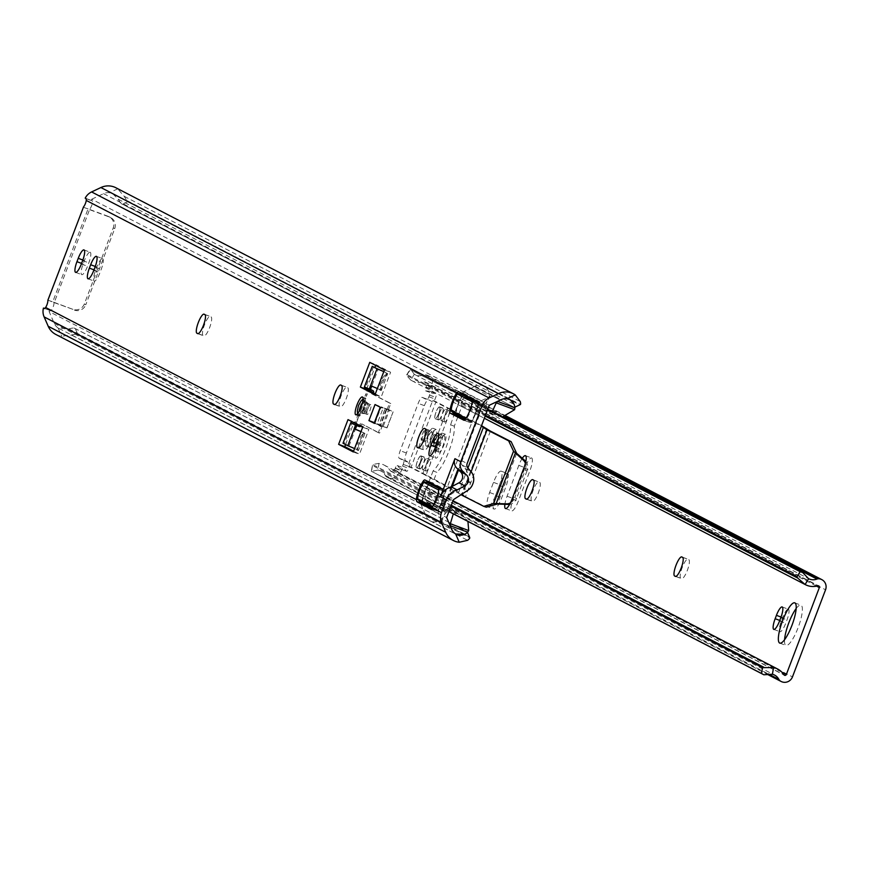 <?xml version="1.0" encoding="UTF-8"?>
<svg xmlns="http://www.w3.org/2000/svg" width="869" height="869" viewBox="0 0 869 869"><rect width="100%" height="100%" fill="white"/><g stroke="black" fill="none" stroke-linecap="round" stroke-linejoin="round"><path stroke-width="0.65" stroke-dasharray="4.34 3.26" d="M361.091 406.442A5.877 1.423 -69.6 0 0 360.32 412.612A5.877 1.423 -69.6 0 0 363.644 407.767A5.877 1.423 -69.6 0 0 364.415 401.597A5.877 1.423 -69.6 0 0 361.091 406.442M366.522 408.832A5.877 1.423 110.4 0 1 363.199 413.687A5.877 1.423 110.4 0 1 363.97 407.518A5.877 1.423 110.4 0 1 367.294 402.662A5.877 1.423 110.4 0 1 366.522 408.832M360.309 406.04A9.494 2.303 -69.6 0 0 359.06 416.012A9.494 2.303 -69.6 0 0 364.426 408.169A9.494 2.303 -69.6 0 0 365.675 398.208A9.494 2.303 -69.6 0 0 360.309 406.04M444.233 435.717A10.178 2.466 110.4 0 1 442.821 446.362L441.539 449.74A10.178 2.466 110.4 0 1 435.793 458.137A10.178 2.466 110.4 0 1 437.14 447.459L438.421 444.081A10.178 2.466 110.4 0 1 444.168 435.684A10.178 2.466 110.4 0 1 444.233 435.717M102.64 258.669A10.178 2.466 110.4 0 1 101.228 269.314L99.946 272.703A10.178 2.466 110.4 0 1 94.2 281.1A10.178 2.466 110.4 0 1 95.547 270.422L96.828 267.033A10.178 2.466 110.4 0 1 102.575 258.636A10.178 2.466 110.4 0 1 102.64 258.669M90.224 252.227A10.178 2.466 110.4 0 1 88.812 262.883L87.53 266.262A10.178 2.466 110.4 0 1 81.784 274.658A10.178 2.466 110.4 0 1 83.12 263.98L84.412 260.602A10.178 2.466 110.4 0 1 90.159 252.206A10.178 2.466 110.4 0 1 90.224 252.227M451.261 486.879L447.285 497.329A2.259 2.194 -62.6 0 1 448.187 496.21L461.971 487.259A11.981 11.623 117.4 0 0 466.751 481.317L467.066 480.481A11.981 11.623 117.4 0 0 464.991 468.369L462.069 465.045A4.519 4.388 -62.6 0 1 461.287 460.483L457.996 469.162M55.822 334.456A17.543 17.022 117.4 0 0 61.699 336.216L71.519 335.054A13.567 2.596 156.5 0 1 76.591 334.076L77.58 333.87L75.266 328.58L73.941 327.971A13.567 2.596 -23.5 0 0 68.857 328.949L58.093 327.939A10.765 10.439 -62.6 0 1 54.269 323.409L49.088 311.515L446.633 517.555M49.088 311.515L49.544 310.309L50.521 310.82A4.519 1.097 110.4 0 0 50.554 310.83A4.519 1.097 110.4 0 0 53.128 307.029A4.519 1.097 110.4 0 0 53.737 302.369L54.226 302.618L89.54 209.646L89.051 209.386A4.519 1.097 110.4 0 1 89.051 209.386A4.519 1.097 110.4 0 0 91.658 205.605A4.519 1.097 110.4 0 0 92.255 200.935L91.278 200.424L91.745 199.218L489.29 405.258M456.008 414.35A6.789 1.64 110.4 0 1 456.084 413.025A13.567 3.28 110.4 0 1 462.829 395.276A6.789 1.64 110.4 0 1 463.199 394.765M463.622 394.298A6.789 1.64 110.4 0 1 464.557 393.896A6.789 1.64 110.4 0 1 464.6 393.907L478.232 400.978A6.789 1.64 110.4 0 1 478.558 403.422A13.567 3.28 110.4 0 1 471.824 421.172A6.789 1.64 110.4 0 1 470.096 422.551L464.861 419.846M463.927 420.259L470.096 422.551A6.789 1.64 110.4 0 1 470.053 422.53L463.97 420.27M422.453 502.673A6.789 1.64 110.4 0 1 422.53 501.348A13.567 3.28 110.4 0 1 429.275 483.598A6.789 1.64 110.4 0 1 429.644 483.088M430.068 482.632A6.789 1.64 110.4 0 1 431.002 482.219L444.689 489.312A6.789 1.64 110.4 0 1 445.015 491.756A13.567 3.28 110.4 0 1 438.269 509.506A6.789 1.64 110.4 0 1 436.542 510.885A6.789 1.64 110.4 0 1 436.499 510.863L431.328 508.18M424.832 479.927L431.002 482.219A6.789 1.64 110.4 0 1 431.046 482.241L424.876 479.949M375.636 365.404L375.929 364.643L390.605 372.258L381.209 396.981L375.332 393.929M366.577 389.258L374.854 367.489M345.58 444.548L354.172 421.91L368.847 429.514L359.462 454.237L353.574 451.196M431.567 431.165A10.178 2.466 110.4 0 1 430.209 441.669A10.178 2.466 110.4 0 1 424.409 450.218A10.178 2.466 110.4 0 1 424.344 450.185L423.551 449.773A10.178 2.466 110.4 0 1 424.908 439.269A10.178 2.466 110.4 0 1 430.709 430.731A10.178 2.466 110.4 0 1 430.785 430.763L425.397 428.873M347.73 387.715A10.178 2.466 110.4 0 1 346.373 398.219A10.178 2.466 110.4 0 1 340.572 406.768A10.178 2.466 110.4 0 1 340.507 406.735L339.725 406.334A10.178 2.466 110.4 0 1 341.082 395.819A10.178 2.466 110.4 0 1 346.883 387.281A10.178 2.466 110.4 0 1 346.948 387.313L341.56 385.423M211.069 316.892A10.178 2.466 110.4 0 1 209.711 327.396A10.178 2.466 110.4 0 1 203.911 335.934A10.178 2.466 110.4 0 1 203.846 335.912L203.064 335.499A10.178 2.466 110.4 0 1 204.421 324.995A10.178 2.466 110.4 0 1 210.222 316.457A10.178 2.466 110.4 0 1 210.287 316.479L204.899 314.6M386.586 409.625L380.492 425.691L375.104 422.899L381.209 406.844L393.114 411.884L386.835 427.83L377.189 423.735L383.294 407.68L386.77 409.484L380.416 407.333M44.743 308.528L49.544 310.309M91.745 199.218L103.563 193.646A10.765 10.439 -62.6 0 1 109.451 192.733L112.785 193.798L118.151 199.175A13.567 2.042 -115.3 0 0 121.182 203.585L122.518 204.193L127.776 201.706L127.254 200.728A13.567 2.042 64.7 0 1 124.224 196.318L117.684 188.845A17.543 17.022 117.4 0 0 115.859 187.747M91.278 200.424L85.195 198.165M127.254 200.728L520.433 404.498L514.372 407.365A13.567 2.042 -115.3 0 0 514.339 405.019M127.776 201.706L519.456 404.715M122.518 204.193L514.372 407.365L121.182 203.585M73.941 327.971L467.12 531.752L469.249 536.868L77.58 333.87M465.056 534.098A13.567 2.596 -23.5 0 0 467.12 531.752L75.266 328.58M76.591 334.076L469.781 537.857M84.347 303.954A9.048 8.777 -62.6 0 1 72.909 309.342L52.748 301.858L88.073 208.886L108.223 216.37A9.048 8.777 -62.6 0 1 113.242 227.884L114.708 228.645L85.814 304.715L84.347 303.954L113.242 227.884M386.77 409.484L380.665 425.538L379.025 424.93L385.119 408.864M375.039 404.541L381.209 406.844M374.398 422.627L375.104 422.899M374.354 423.301L379.025 424.93M353.292 451.945L359.462 454.237M362.677 427.222L368.847 429.514M348.002 419.618L354.172 421.91M369.759 362.351L375.929 364.643M384.435 369.955L390.605 372.258M375.039 394.678L381.209 396.981M383.359 426.027L389.464 409.972L392.94 411.776M389.464 409.972L383.294 407.68M386.835 427.83L380.492 425.691M380.665 425.538L377.189 423.735M88.073 208.886L83.218 207.224M114.708 228.645A9.048 8.777 117.4 0 0 109.69 217.131L89.54 209.646M48.088 300.239L52.748 301.858M72.909 309.342L54.226 302.618M74.376 310.103A9.048 8.777 117.4 0 0 85.814 304.715M472.486 400.12L473.323 400.555L472.714 401.934A10.178 2.466 110.4 0 1 470.683 410.744A10.178 2.466 110.4 0 1 466.447 418.413L466.099 419.575L469.803 420.954A10.178 2.466 -69.6 0 0 469.868 420.976A10.178 2.466 -69.6 0 0 475.615 412.579A10.178 2.466 -69.6 0 0 477.027 401.934L479.232 403.075L480.112 401.989A2.259 2.194 117.4 0 1 481.285 400.718L490.279 396.47A10.406 10.091 117.4 0 0 486.89 407.898A2.716 2.629 -62.6 0 0 483.305 406.355L481.687 407.116A5.431 5.268 -62.6 0 0 479.091 414.556A1.358 1.314 117.4 0 1 479.145 415.654L458.55 469.868M432.512 507.898L436.325 509.31A10.178 2.466 110.4 0 0 442.071 500.913L438.454 510.418L431.85 507.55L432.556 507.898L432.892 506.746A10.178 2.466 -69.6 0 0 437.129 499.078A10.178 2.466 -69.6 0 0 439.16 490.257L439.779 488.889L443.472 490.257A10.178 2.466 110.4 0 1 442.071 500.913L445.678 491.398L438.899 487.889M454.302 426.201L450.598 424.822A27.135 6.561 -69.6 0 1 445.265 449.653A27.135 6.561 -69.6 0 1 433.088 470.922L436.792 472.301A27.135 6.561 110.4 0 0 448.969 451.022A27.135 6.561 110.4 0 0 454.302 426.201L461.732 406.627A1.358 1.314 117.4 0 0 461.678 405.53A5.431 5.268 -62.6 0 1 464.274 398.089L465.893 397.329A2.716 2.629 -62.6 0 1 469.347 398.534L484.391 404.128A10.406 10.091 117.4 0 0 482.827 385.706A10.406 10.091 117.4 0 0 472.866 387.455L490.279 396.47M430.329 483.468A10.178 2.466 -69.6 0 0 424.659 491.887L420.987 502.782A2.259 2.194 117.4 0 0 421.02 504.498L424.963 513.557A10.406 10.091 117.4 0 0 441.843 519.097A10.406 10.091 117.4 0 0 444.743 508.517L441.213 503.151L440.148 502.684L429.688 502.923A2.716 2.629 -62.6 0 1 426.299 501.587L425.582 499.957A5.431 5.268 -62.6 0 1 428.58 492.658A1.358 1.314 117.4 0 0 429.351 491.865L436.792 472.301M430.112 502.803L447.426 511.776A2.716 2.629 -62.6 0 1 443.711 510.603L442.994 508.973A5.431 5.268 -62.6 0 1 445.993 501.685A1.358 1.314 117.4 0 0 446.764 500.892L452.304 486.325M451.239 508.43L458.093 513.861L454.291 510.016L445.819 509.299L451.239 508.43M453.314 513.84L460.103 513.025L461.222 513.525L467.924 521.411M483.924 386.184L509.549 399.468A10.406 10.091 117.4 0 0 509.549 399.468A10.406 10.091 117.4 0 0 498.035 401.141M502.499 416.924L495.797 415.773L492.256 411.624M491.061 413.231L496.471 412.362L487.998 411.645L484.207 407.8L491.061 413.231M469.347 398.534L476.907 405.899L484.391 404.128M447.426 511.776A10.406 10.091 117.4 0 0 442.375 522.584L424.963 513.557M450.555 526.549A10.406 10.091 117.4 0 0 456.92 534.641M479.232 403.075L445.678 491.398M438.454 510.418L438.4 511.808A2.259 2.194 117.4 0 0 438.432 513.525L442.375 522.584M463.883 395.134A10.178 2.466 110.4 0 0 458.202 403.553L454.596 413.068L472.052 422.117L456.79 414.209A10.178 2.466 110.4 0 1 458.202 403.553L461.819 394.048L463.546 394.374M421.041 501.391L423.246 502.532A10.178 2.466 -69.6 0 1 424.659 491.887L428.265 482.371L429.992 482.708M433.088 470.922L428.841 482.11M444.743 508.517L429.688 502.923M472.866 387.455L463.872 391.691A2.259 2.194 117.4 0 0 462.699 392.962L462.395 393.776M454.639 413.09L450.598 424.822M466.056 419.564L469.868 420.976M454.596 413.068L456.79 414.209L453.097 412.829M436.325 509.31A10.178 2.466 110.4 0 1 436.249 509.277L419.542 501.163M367.652 409.245A5.431 1.314 110.4 0 1 364.589 413.72A5.431 1.314 110.4 0 1 365.306 408.028A5.431 1.314 110.4 0 1 368.369 403.553A5.431 1.314 110.4 0 1 367.652 409.245M364.068 407.572A5.431 1.314 -69.6 0 0 363.361 413.264A5.431 1.314 -69.6 0 0 366.425 408.788A5.431 1.314 -69.6 0 0 367.142 403.086A5.431 1.314 -69.6 0 0 364.068 407.572M371.726 386.162L370.52 385.651M372.214 392.31L371.65 393.787L372.877 394.254L373.388 392.918M360.657 426.179A1.358 1.314 117.4 0 0 360.917 425.734L361.645 423.833L379.547 433.11L378.308 432.653L380.72 426.31L381.958 426.766L379.547 433.11M378.308 432.653L361.645 423.833M360.407 423.377L359.69 425.278L357.224 424.354A1.358 1.314 117.4 0 0 357.05 424.311M352.358 421.878A1.358 1.314 -62.6 0 1 352.521 421.921L354.997 422.845L356.518 418.825L357.756 419.282L356.225 423.301A1.358 1.314 -62.6 0 1 354.509 424.105L352.043 423.192L344.254 443.69L343.027 443.233M383.783 371.66A29.959 0.869 -159.2 0 1 386.444 373.073A29.959 0.869 -159.2 0 1 386.194 373.083L387.4 373.561A31.317 0.902 20.8 0 0 387.715 373.551A31.317 0.902 20.8 0 0 383.816 371.584M372.366 391.886L365.208 388.541M371.65 393.787L389.551 403.064L387.139 409.408L385.184 408.397L378.765 425.299L380.72 426.31M366.153 393.472L365.567 394.689L366.805 395.145L367.381 393.929L366.153 393.472L367.511 389.877M356.898 417.511L365.567 394.689L366.805 395.145L358.137 417.967L356.898 417.511L356.518 418.825M359.69 425.278L354.997 422.845M344.254 443.69L348.958 446.123A31.317 0.902 -159.2 0 1 358.495 450.468A31.317 0.902 -159.2 0 1 358.18 450.479L356.974 450.001A29.959 0.869 20.8 0 0 357.224 449.99A29.959 0.869 20.8 0 0 354.563 448.578M348.958 446.123L355.378 429.221M356.735 425.625L352.043 423.192M357.756 419.282L358.137 417.967M370.379 389.703L365.686 387.27L368.152 388.182A1.358 1.314 -62.6 0 1 368.912 389.909L367.381 393.929M381.958 426.766L380.003 425.756L386.423 408.854L388.378 409.864L390.778 403.531L372.877 394.254M387.4 373.561L381.752 381.361L380.98 390.463A31.317 0.902 20.8 0 0 381.285 390.453A31.317 0.902 20.8 0 0 371.747 386.108L378.167 369.206M373.474 366.772L365.686 387.27M390.778 403.531L389.551 403.064M387.139 409.408L388.378 409.864M378.765 425.299L380.003 425.756M385.184 408.397L386.423 408.854M361.015 431.589A31.317 0.902 -159.2 0 1 364.915 433.566A31.317 0.902 -159.2 0 1 364.611 433.577L358.951 441.365L358.147 450.468L356.942 449.99L357.778 440.909L363.394 433.099A29.959 0.869 20.8 0 0 363.644 433.077A29.959 0.869 20.8 0 0 360.993 431.665M380.937 390.453L379.731 389.985L380.937 390.463M377.363 388.562A29.959 0.869 -159.2 0 1 380.025 389.975A29.959 0.869 -159.2 0 1 379.775 389.996L380.579 380.894L386.194 373.083M360.407 406.095L359.212 415.588L364.328 408.115L365.523 398.632L360.407 406.095M367.826 408.973A5.203 1.26 110.4 0 1 370.759 404.682A5.203 1.26 110.4 0 1 370.075 410.135A5.203 1.26 110.4 0 1 367.142 414.426A5.203 1.26 110.4 0 1 367.826 408.973M361.243 406.518A5.203 1.26 110.4 0 1 364.176 402.228A5.203 1.26 110.4 0 1 363.492 407.691A5.203 1.26 110.4 0 1 360.559 411.982A5.203 1.26 110.4 0 1 361.243 406.518M444.667 422.008A6.105 1.477 110.4 0 1 445.482 415.697A6.105 1.477 110.4 0 1 448.969 410.581A6.105 1.477 110.4 0 1 449.001 410.592A6.105 1.477 110.4 0 1 448.187 416.903A6.105 1.477 110.4 0 1 444.711 422.03A6.105 1.477 110.4 0 1 444.667 422.008M441.376 420.781A6.105 1.477 110.4 0 1 442.191 414.48A6.105 1.477 110.4 0 1 445.678 409.353A6.105 1.477 110.4 0 1 445.71 409.375A6.105 1.477 110.4 0 1 444.895 415.675A6.105 1.477 110.4 0 1 441.419 420.802A6.105 1.477 110.4 0 1 441.376 420.781M426.049 471.031A6.105 1.477 110.4 0 1 426.864 464.73A6.105 1.477 110.4 0 1 430.34 459.603A6.105 1.477 110.4 0 1 430.383 459.614A6.105 1.477 110.4 0 1 429.568 465.925A6.105 1.477 110.4 0 1 426.092 471.052A6.105 1.477 110.4 0 1 426.049 471.031M422.758 469.803A6.105 1.477 110.4 0 1 423.572 463.503A6.105 1.477 110.4 0 1 427.048 458.376A6.105 1.477 110.4 0 1 427.092 458.397A6.105 1.477 110.4 0 1 426.277 464.698A6.105 1.477 110.4 0 1 422.801 469.825A6.105 1.477 110.4 0 1 422.758 469.803M420.922 456.106A6.105 1.477 110.4 0 1 420.107 462.406A6.105 1.477 110.4 0 1 416.631 467.533A6.105 1.477 110.4 0 1 416.588 467.511A6.105 1.477 110.4 0 1 417.402 461.211A6.105 1.477 110.4 0 1 420.878 456.084A6.105 1.477 110.4 0 1 420.922 456.106M419.879 468.739A6.105 1.477 -69.6 0 0 419.923 468.749A6.105 1.477 -69.6 0 0 423.399 463.633A6.105 1.477 -69.6 0 0 424.213 457.322A6.105 1.477 -69.6 0 0 424.17 457.311A6.105 1.477 -69.6 0 0 420.694 462.427A6.105 1.477 -69.6 0 0 419.879 468.739M439.54 407.083A6.105 1.477 110.4 0 1 438.726 413.383A6.105 1.477 110.4 0 1 435.25 418.51A6.105 1.477 110.4 0 1 435.206 418.489A6.105 1.477 110.4 0 1 436.021 412.188A6.105 1.477 110.4 0 1 439.508 407.061A6.105 1.477 110.4 0 1 439.54 407.083M438.497 419.716A6.105 1.477 -69.6 0 0 438.541 419.727A6.105 1.477 -69.6 0 0 442.017 414.611A6.105 1.477 -69.6 0 0 442.832 408.3A6.105 1.477 -69.6 0 0 442.799 408.289A6.105 1.477 -69.6 0 0 439.312 413.405A6.105 1.477 -69.6 0 0 438.497 419.716L435.25 418.51M427.667 442.256A5.431 1.314 110.4 0 1 428.384 436.651A5.431 1.314 110.4 0 1 431.48 432.099A5.431 1.314 110.4 0 1 431.513 432.11A5.431 1.314 110.4 0 1 430.796 437.715A5.431 1.314 110.4 0 1 427.7 442.267A5.431 1.314 110.4 0 1 427.667 442.256M428.634 431.046A5.431 1.314 -69.6 0 0 428.602 431.024A5.431 1.314 -69.6 0 0 425.506 435.575A5.431 1.314 -69.6 0 0 424.789 441.18A5.431 1.314 -69.6 0 0 424.822 441.202A5.431 1.314 -69.6 0 0 427.917 436.64A5.431 1.314 -69.6 0 0 428.634 431.046M436.955 447.068A5.431 1.314 110.4 0 1 437.683 441.463A5.431 1.314 110.4 0 1 440.779 436.911A5.431 1.314 110.4 0 1 440.811 436.922A5.431 1.314 110.4 0 1 440.083 442.527A5.431 1.314 110.4 0 1 436.988 447.09A5.431 1.314 110.4 0 1 436.955 447.068M434.609 434.619A5.431 1.314 -69.6 0 0 431.535 439.095A5.431 1.314 -69.6 0 0 430.818 444.798A5.431 1.314 -69.6 0 0 433.892 440.311A5.431 1.314 -69.6 0 0 434.609 434.619L437.9 435.836A5.431 1.314 -69.6 0 0 437.9 435.836A5.431 1.314 -69.6 0 0 434.804 440.398A5.431 1.314 -69.6 0 0 434.076 446.003A5.431 1.314 -69.6 0 0 434.109 446.014A5.431 1.314 -69.6 0 0 437.205 441.463A5.431 1.314 -69.6 0 0 437.933 435.858A5.431 1.314 110.4 0 1 437.183 441.539A5.431 1.314 110.4 0 1 434.109 446.014A5.431 1.314 110.4 0 1 434.826 440.322A5.431 1.314 110.4 0 1 437.9 435.836L440.779 436.911M438.802 452.097A9.494 2.303 110.4 0 1 440.072 442.288A9.494 2.303 110.4 0 1 445.482 434.315A9.494 2.303 110.4 0 1 445.547 434.348A9.494 2.303 110.4 0 1 444.276 444.157A9.494 2.303 110.4 0 1 438.867 452.119A9.494 2.303 110.4 0 1 438.802 452.097M435.51 450.87A9.494 2.303 110.4 0 1 436.781 441.061A9.494 2.303 110.4 0 1 442.191 433.099A9.494 2.303 110.4 0 1 442.256 433.12A9.494 2.303 110.4 0 1 440.985 442.929A9.494 2.303 110.4 0 1 435.575 450.902A9.494 2.303 110.4 0 1 435.51 450.87M429.514 447.285A9.494 2.303 110.4 0 1 430.774 437.476A9.494 2.303 110.4 0 1 436.195 429.503A9.494 2.303 110.4 0 1 436.249 429.525A9.494 2.303 110.4 0 1 434.989 439.334A9.494 2.303 110.4 0 1 429.568 447.307A9.494 2.303 110.4 0 1 429.514 447.285M426.223 446.058A9.494 2.303 110.4 0 1 427.483 436.249A9.494 2.303 110.4 0 1 432.903 428.276A9.494 2.303 110.4 0 1 432.958 428.308A9.494 2.303 110.4 0 1 431.697 438.117A9.494 2.303 110.4 0 1 426.277 446.079A9.494 2.303 110.4 0 1 426.223 446.058M531.687 458.006A11.764 2.846 110.4 0 1 530.057 470.303L518.337 501.163A11.764 2.846 110.4 0 1 511.7 510.863A11.764 2.846 110.4 0 1 513.253 498.524L524.974 467.674A11.764 2.846 110.4 0 1 531.611 457.963A11.764 2.846 110.4 0 1 531.687 458.006M507.42 473.496A13.567 3.28 110.4 0 1 505.541 487.694L501.685 497.839A13.567 3.28 110.4 0 1 494.026 509.038A13.567 3.28 110.4 0 1 495.819 494.798L499.664 484.652A13.567 3.28 110.4 0 1 507.333 473.453A13.567 3.28 110.4 0 1 507.42 473.496M489.236 506.334A13.567 3.28 -69.6 0 0 495.515 495.547L499.371 485.402A13.567 3.28 -69.6 0 0 501.25 471.204A13.567 3.28 -69.6 0 0 501.163 471.161A13.567 3.28 -69.6 0 0 493.494 482.36L489.649 492.506A13.567 3.28 -69.6 0 0 487.835 506.736L494.026 509.038M379.047 463.383L372.584 464.491L371.574 471.378L377.906 470.053L379.047 463.383A17.543 17.022 117.4 0 1 390.344 470.792A1.358 1.314 -62.6 0 0 392.69 470.498L393.146 469.314L393.885 470.107A2.259 0.543 -69.6 0 0 393.939 470.151A2.259 0.543 -69.6 0 0 395.145 468.478L395.265 468.174A3.617 0.88 110.4 0 1 397.187 465.502A3.617 0.88 110.4 0 1 397.209 465.512A3.617 0.88 110.4 0 1 397.274 465.567L400.5 469.064A3.617 0.88 -69.6 0 0 400.522 469.075A3.617 0.88 -69.6 0 0 402.564 466.088L403.205 464.394A3.617 0.88 -69.6 0 0 403.705 460.613L399.208 458.278A7.234 1.749 110.4 0 1 400.207 450.707L418.195 403.368A7.234 1.749 110.4 0 1 422.28 397.394A7.234 1.749 110.4 0 1 422.323 397.415L426.82 399.751A3.617 0.88 -69.6 0 0 426.853 399.762A3.617 0.88 -69.6 0 0 428.895 396.775L429.536 395.091A3.617 0.88 -69.6 0 0 430.036 391.3L425.658 390.854A3.617 0.88 110.4 0 1 425.604 390.844A3.617 0.88 110.4 0 1 425.962 387.368L426.071 387.063A2.259 0.543 -69.6 0 0 426.31 384.88A2.259 0.543 -69.6 0 0 426.299 384.88A2.259 0.543 -69.6 0 0 426.266 384.869L425.256 384.761L425.712 383.577L816.545 586.14M414.285 374.289L410.711 369.358L406.464 375.289L410.711 380.046L414.285 374.289A10.765 10.439 -62.6 0 0 423.355 375.05A4.519 4.388 117.4 0 1 425.386 374.767A8.299 8.049 117.4 0 1 431.915 385.771L431.426 387.053L432.436 387.161A2.259 0.543 110.4 0 1 432.469 387.172A2.259 0.543 110.4 0 1 432.241 389.355L432.132 389.66A3.617 0.88 -69.6 0 0 431.774 393.136A3.617 0.88 -69.6 0 0 431.828 393.146L436.205 393.592A3.617 0.88 110.4 0 1 435.706 397.383L435.065 399.067A3.617 0.88 110.4 0 1 433.023 402.054A3.617 0.88 110.4 0 1 432.99 402.043L428.493 399.707A7.234 1.749 -69.6 0 0 428.45 399.697A7.234 1.749 -69.6 0 0 424.365 405.66L406.377 452.999A7.234 1.749 -69.6 0 0 405.378 460.57L409.875 462.905A3.617 0.88 110.4 0 1 409.375 466.686L408.734 468.38A3.617 0.88 110.4 0 1 406.692 471.367L403.444 467.859A3.617 0.88 -69.6 0 0 403.379 467.804A3.617 0.88 -69.6 0 0 403.357 467.794A3.617 0.88 -69.6 0 0 401.435 470.466L401.315 470.77A2.259 0.543 110.4 0 1 400.109 472.443A2.259 0.543 110.4 0 1 400.055 472.399L393.146 469.314M796.156 608.55A21.486 5.192 110.4 0 1 800.936 605.15A21.486 5.192 110.4 0 1 801.077 605.204A21.486 5.192 110.4 0 1 798.209 627.396A21.486 5.192 110.4 0 1 785.967 645.417A21.486 5.192 110.4 0 1 785.826 645.352A21.486 5.192 110.4 0 1 784.577 639.714M788.411 609.267A10.178 2.466 110.4 0 1 786.999 619.912L785.717 623.301A10.178 2.466 110.4 0 1 779.971 631.698A10.178 2.466 110.4 0 1 781.318 621.02L782.6 617.631A10.178 2.466 110.4 0 1 788.346 609.234A10.178 2.466 110.4 0 1 788.411 609.267M377.906 470.053A10.765 10.439 -62.6 0 1 385.239 475.386A4.519 4.388 117.4 0 0 386.586 476.918A8.299 8.049 117.4 0 0 398.828 472.888L399.316 471.606M400.522 469.075L406.692 471.367A3.617 0.88 110.4 0 1 406.67 471.356L400.5 469.064M432.469 387.172A2.259 0.543 110.4 0 1 432.49 387.183L426.299 384.88M688.78 559.647A10.178 2.466 110.4 0 1 687.422 570.162A10.178 2.466 110.4 0 1 681.622 578.7A10.178 2.466 110.4 0 1 681.546 578.667L680.764 578.265A10.178 2.466 110.4 0 1 682.122 567.75A10.178 2.466 110.4 0 1 687.922 559.212A10.178 2.466 110.4 0 1 687.987 559.245L682.599 557.355M539.692 482.382A10.178 2.466 110.4 0 1 538.335 492.897A10.178 2.466 110.4 0 1 532.534 501.435A10.178 2.466 110.4 0 1 532.469 501.402L531.687 501A10.178 2.466 110.4 0 1 533.045 490.485A10.178 2.466 110.4 0 1 538.845 481.947A10.178 2.466 110.4 0 1 538.91 481.98L533.523 480.09M448.936 511.472L371.574 471.378L448.915 511.559M451.293 505.28L372.584 464.491L372.562 465.545L450.957 506.171M522.302 458.278A11.764 2.846 -69.6 0 0 518.804 465.382L507.083 496.232A11.764 2.846 -69.6 0 0 504.889 504.302M410.711 380.046A17.543 17.022 117.4 0 0 424.137 381.828A1.358 1.314 -62.6 0 1 425.712 383.577M485.489 415.273L407.094 374.648L406.464 375.289L485.174 416.088M487.759 409.288L410.222 369.607L487.596 409.712M431.426 387.053L425.256 384.761M430.036 391.3L436.205 393.592M424.593 435.499A5.431 1.314 -69.6 0 0 425.31 429.797A5.431 1.314 -69.6 0 0 422.247 434.283A5.431 1.314 -69.6 0 0 421.53 439.975A5.431 1.314 -69.6 0 0 424.593 435.499M425.538 435.499A5.431 1.314 110.4 0 1 428.602 431.024A5.431 1.314 110.4 0 1 427.885 436.716A5.431 1.314 110.4 0 1 424.822 441.202A5.431 1.314 110.4 0 1 425.538 435.499M438.747 413.492A6.333 1.532 -69.6 0 0 439.584 406.855A6.333 1.532 -69.6 0 0 436.01 412.08A6.333 1.532 -69.6 0 0 435.173 418.717A6.333 1.532 -69.6 0 0 438.747 413.492M439.301 413.296A6.333 1.532 110.4 0 1 442.875 408.072A6.333 1.532 110.4 0 1 442.039 414.719A6.333 1.532 110.4 0 1 438.465 419.944A6.333 1.532 110.4 0 1 439.301 413.296M420.129 462.514A6.333 1.532 -69.6 0 0 420.965 455.877A6.333 1.532 -69.6 0 0 417.381 461.102A6.333 1.532 -69.6 0 0 416.544 467.739A6.333 1.532 -69.6 0 0 420.129 462.514M420.672 462.319A6.333 1.532 110.4 0 1 424.257 457.094A6.333 1.532 110.4 0 1 423.42 463.742A6.333 1.532 110.4 0 1 419.836 468.967A6.333 1.532 110.4 0 1 420.672 462.319M471.128 471.737L462.84 493.549M510.407 502.923A9.048 7.669 -71.8 0 0 514.752 497.774L516.577 498.371A9.048 7.669 108.2 0 1 509.625 504.378M525.821 461.461A9.048 7.669 108.2 0 1 527.048 470.802L525.234 470.205L514.752 497.774M525.234 470.205A9.048 7.669 -71.8 0 0 525.387 463.329M527.048 470.802L516.577 498.371M516.664 453.336L497.416 504.009M490.388 431.089L465.502 496.59L486.271 507.181M486.77 428.46L461.895 493.961L465.502 496.59M481.535 425.68L450.978 409.484L426.092 474.995L461.895 493.961M426.092 474.995L411.091 467.218L435.977 401.706L450.978 409.484M407.8 465.99L422.801 473.768L447.676 408.256L432.686 400.49L407.8 465.99L411.091 467.218M432.686 400.49L435.977 401.706M422.801 473.768L461.178 494.624M467.913 468.054L458.539 492.712M447.676 408.256L481.372 426.114M436.651 444.07L442.821 446.362M95.058 267.022L101.228 269.314M82.642 260.591L88.812 262.883M447.285 497.329L453.162 500.381M461.287 460.483L467.153 463.525M58.093 327.939L61.699 336.216M117.684 188.845L109.451 192.733M124.224 196.318L520.27 401.587M118.151 199.175L514.09 404.389M103.563 193.646L501.109 399.686M54.269 323.409L451.815 529.46M68.857 328.949L464.882 534.196M71.519 335.054L467.576 540.312M81.567 263.405L83.12 263.98M81.36 263.97L87.53 266.262M82.848 260.016L84.412 260.602M93.993 269.846L95.547 270.422M93.776 270.411L99.946 272.703M95.275 266.457L96.828 267.033M197.817 333.663L203.846 335.912M204.117 314.187L210.287 316.479M198.121 333.663L203.064 335.499M334.467 404.487L340.507 406.735M340.778 385.021L346.948 387.313M334.782 404.498L339.725 406.334M418.304 447.937L424.344 450.185M424.615 428.471L430.785 430.763M418.619 447.937L423.551 449.773M435.586 446.883L437.14 447.459M435.369 447.448L441.539 449.74M436.868 443.505L438.421 444.081M382.132 426.299L388.237 410.244M86.172 198.675L92.255 200.935M109.69 217.131L108.223 216.37M47.914 300.196L53.737 302.369M417.87 499.61L422.53 501.348M430.492 508.626L436.499 510.863M432.099 507.214L438.269 509.506M438.834 489.464L445.015 491.756M438.519 487.009L444.689 489.312M424.789 481.937L429.275 483.598M458.506 391.647L464.6 393.907M458.343 393.603L462.829 395.276M451.424 411.287L456.084 413.025M465.654 418.88L471.824 421.172M472.388 401.13L478.558 403.422M472.139 398.719L478.232 400.978M461.971 487.259L467.837 490.301M466.751 481.317L472.617 484.359M448.187 496.21L454.063 499.251M462.069 465.045L467.946 468.087M464.991 468.369L470.857 471.411M467.066 480.481L472.942 483.522M473.323 400.555L477.027 401.934L472.486 399.577M469.575 398.925L486.89 407.898M438.921 488.443L439.779 488.889M465.893 397.329L483.305 406.355M426.299 501.587L443.711 510.603M454.845 413.644L472.258 422.671M472.356 398.947L479.797 402.803M462.699 392.962L480.112 401.989M463.872 391.691L481.285 400.718M464.274 398.089L481.687 407.116M461.678 405.53L479.091 414.556M461.732 406.627L479.145 415.654M429.351 491.865L446.764 500.892M428.58 492.658L445.993 501.685M425.582 499.957L442.994 508.973M421.02 504.498L438.432 513.525M420.987 502.782L422.725 503.683M431.35 508.159L438.4 511.808M421.291 501.967L438.704 510.994M438.726 487.227L446.253 491.126M357.224 424.354L352.521 421.921M359.201 426.538L354.509 424.105M360.917 425.734L356.225 423.301M373.605 392.343L368.912 389.909M370.498 389.399L368.152 388.182M363.394 433.099L364.611 433.577M523.888 468.011L530.057 470.303M499.371 485.402L505.541 487.694M395.265 468.174L401.435 470.466M426.071 387.063L432.241 389.355M780.829 617.62L786.999 619.912M406.377 452.999L400.207 450.707M424.365 405.66L418.195 403.368M431.915 385.771L825.55 589.79M398.828 472.888L792.463 676.897M386.586 476.918L766.958 674.051M385.239 475.386L768.283 673.909M390.344 470.792L783.979 674.811M392.69 470.498L781.937 672.237M424.137 381.828L817.772 585.836M423.355 375.05L503.835 416.762M425.386 374.767L505.628 416.36M526.44 499.164L532.469 501.402M532.74 479.688L538.91 481.98M526.744 499.164L531.687 501M675.517 576.429L681.546 578.667M681.817 556.953L687.987 559.245M675.832 576.429L680.764 578.265M779.765 620.433L781.318 621.02M779.547 621.009L785.717 623.301M781.046 617.055L782.6 617.631M422.323 397.415L428.493 399.707L422.28 397.394M428.895 396.775L435.065 399.067M429.536 395.091L435.706 397.383M425.658 390.854L431.828 393.146M425.962 387.368L432.132 389.66M426.266 384.869L432.436 387.161M393.885 470.107L400.055 472.399M395.145 468.478L401.315 470.77M397.274 465.567L403.444 467.859M402.564 466.088L408.734 468.38M403.205 464.394L409.375 466.686M403.705 460.613L409.875 462.905M399.208 458.278L405.378 460.57M489.649 492.506L495.819 494.798M495.515 495.547L501.685 497.839M493.494 482.36L499.664 484.652M507.083 496.232L513.253 498.524M512.167 498.86L518.337 501.163M518.804 465.382L524.974 467.674M363.199 413.687L360.32 412.612M359.06 416.012L355.769 414.785M112.785 193.798L510.233 399.794M58.94 328.428L456.486 534.468M75.614 272.366L81.784 274.658M83.978 249.903L90.159 252.206M88.03 278.808L94.2 281.1M96.405 256.344L102.575 258.636M197.741 333.642L203.911 335.934M204.052 314.165L210.222 316.457M334.402 404.476L340.572 406.768M340.713 384.989L346.883 387.281M418.239 447.915L424.409 450.218M424.539 428.439L430.709 430.731M429.623 455.845L435.793 458.137M437.998 433.392L444.168 435.684M387.009 427.95L393.114 411.884M365.675 398.208L362.384 396.981M367.294 402.662L364.415 401.597M109.179 216.794L110.645 217.554M430.448 508.615L436.542 510.885M458.463 391.626L464.557 393.896M467.468 532.371L467.185 531.73M441.213 503.151L452.347 508.919M455.367 510.483L461.222 513.525M475.788 405.399L486.922 411.178M489.942 412.742L495.797 415.773M430.198 520.879L455.834 534.163M468.206 397.361L485.619 406.388M427.472 502.847L444.885 511.874M421.085 501.413L438.497 510.44M458.093 513.861L445.819 509.299M496.471 412.362L484.207 407.8M363.361 413.264L364.589 413.72M370.498 389.388L368.304 388.247M367.142 403.086L368.369 403.553M363.644 433.077L357.224 449.99M364.915 433.566L358.495 450.468M381.285 390.453L387.715 373.551M380.025 389.975L386.444 373.073M357.626 413.601L359.212 415.588M370.759 404.682L364.176 402.228M363.025 399.088L365.523 398.632M367.142 414.426L360.559 411.982M445.678 409.353L448.969 410.581M427.048 458.376L430.34 459.603M416.631 467.533L419.923 468.749M425.31 429.797L431.48 432.099M442.191 433.099L445.482 434.315M432.903 428.276L436.195 429.503M397.187 465.502L403.357 467.794M794.766 602.847L800.936 605.15M387.465 477.45L766.849 674.072M380.894 471.052L774.529 675.061M384.022 465.024L453.01 500.783M390.833 471.237L784.468 675.256M425.104 381.915L818.728 585.923M411.765 380.644L484.348 418.261M414.882 374.615L808.518 578.635M428.189 375.604L506.377 416.132M526.364 499.143L532.534 501.435M532.675 479.655L538.845 481.947M675.452 576.408L681.622 578.7M681.752 556.92L687.922 559.212M773.801 629.406L779.971 631.698M782.176 606.942L788.346 609.234M779.797 643.125L785.967 645.417M425.604 390.844L431.774 393.136M393.939 470.151L400.109 472.443M501.163 471.161L507.333 473.453M505.53 508.571L511.7 510.863M525.441 455.671L531.611 457.963M426.277 446.079L429.568 447.307M435.575 450.902L438.867 452.119M430.818 444.798L436.988 447.09M421.53 439.975L427.7 442.267M439.508 407.061L442.799 408.289M420.878 456.084L424.17 457.311M422.801 469.825L426.092 471.052M441.419 420.802L444.711 422.03M371.356 471.28L372.432 465.013M406.659 374.876L410.049 369.434M442.875 408.072L439.584 406.855M424.257 457.094L420.965 455.877M419.836 468.967L416.544 467.739M438.465 419.944L435.173 418.717"/><path stroke-width="1.3" d="M455.638 533.979A10.765 10.439 -62.6 0 1 451.815 529.46L446.633 517.555L453.162 500.381A2.259 2.194 -62.6 0 1 454.063 499.251L467.837 490.301A11.981 11.623 117.4 0 0 472.617 484.359L472.942 483.522A11.981 11.623 117.4 0 0 470.857 471.411L467.946 468.087A4.519 4.388 -62.6 0 1 467.153 463.525L489.29 405.258L501.109 399.686A10.765 10.439 -62.6 0 1 506.996 398.773L515.23 394.895A17.543 17.022 117.4 0 0 498.448 393.581L489.138 397.969A13.567 13.154 117.4 0 0 482.121 405.595L460.798 461.721A9.048 8.777 117.4 0 0 463.861 472.204A15.381 14.914 117.4 0 0 466.175 474.648A6.789 6.583 -62.6 0 1 464.817 485.858L457.127 489.92A15.827 15.349 117.4 0 0 446.351 499.762L441.463 512.645A13.567 13.154 117.4 0 0 441.669 522.953L445.754 532.317A17.543 17.022 117.4 0 0 459.245 542.256L455.638 533.979L464.915 534.218A13.567 2.596 -23.5 0 0 465.056 534.098M446.351 499.762L440.474 496.72L454.932 458.68A9.048 8.777 -62.6 0 0 457.996 469.162A15.381 14.914 117.4 0 0 460.298 471.606A6.789 6.583 -62.6 0 1 458.951 482.816L451.261 486.879L457.996 469.162L463.861 472.204M357.018 404.824A9.494 2.303 -69.6 0 0 355.769 414.785A9.494 2.303 -69.6 0 0 361.135 406.953A9.494 2.303 -69.6 0 0 362.384 396.981A9.494 2.303 -69.6 0 0 357.018 404.824M436.651 444.07A10.178 2.466 -69.6 0 0 438.063 433.414A10.178 2.466 -69.6 0 0 437.998 433.392A10.178 2.466 -69.6 0 0 432.251 441.789L430.97 445.167A10.178 2.466 -69.6 0 0 429.623 455.845A10.178 2.466 -69.6 0 0 435.369 447.448L436.651 444.07M95.058 267.022A10.178 2.466 -69.6 0 0 96.47 256.377A10.178 2.466 -69.6 0 0 96.405 256.344A10.178 2.466 -69.6 0 0 90.658 264.741L89.377 268.13A10.178 2.466 -69.6 0 0 88.03 278.808A10.178 2.466 -69.6 0 0 93.776 270.411L95.058 267.022M82.642 260.591A10.178 2.466 -69.6 0 0 84.054 249.935A10.178 2.466 -69.6 0 0 83.978 249.903A10.178 2.466 -69.6 0 0 78.243 258.31L76.95 261.688A10.178 2.466 -69.6 0 0 75.614 272.366A10.178 2.466 -69.6 0 0 81.36 263.97L82.642 260.591M464.861 419.846L456.41 415.469A6.789 1.64 110.4 0 1 456.008 414.35M431.328 508.18L422.855 503.792A6.789 1.64 110.4 0 1 422.453 502.673M375.332 393.929L366.577 389.258M374.854 367.489L375.636 365.404M353.574 451.196L344.787 446.633L345.58 444.548M44.743 308.528L43.45 308.05A13.567 13.154 117.4 0 0 44.123 316.903L48.208 326.277A17.543 17.022 117.4 0 0 55.822 334.456L453.368 540.496M513.405 393.787L115.859 187.747A17.543 17.022 117.4 0 0 100.902 187.541L91.593 191.93A13.567 13.154 117.4 0 0 85.195 198.165L86.172 198.675L86.281 200.435L456.964 392.56A6.789 1.64 -69.6 0 0 456.659 392.973A13.567 3.28 -69.6 0 0 449.914 410.722A6.789 1.64 -69.6 0 0 450.24 413.177L463.883 420.238A6.789 1.64 -69.6 0 0 463.927 420.259A6.789 1.64 -69.6 0 0 465.654 418.88A13.567 3.28 -69.6 0 0 472.388 401.13A6.789 1.64 -69.6 0 0 472.454 400.587L472.139 398.719L458.463 391.626M458.506 391.647L456.964 392.56M515.23 394.895L520.27 401.587A13.567 2.042 64.7 0 1 520.433 404.498L519.456 404.715M514.339 405.019A13.567 2.042 -115.3 0 0 514.209 404.443L510.233 399.794L506.996 398.773M469.781 537.857L469.249 536.868L469.781 537.857A13.567 2.596 156.5 0 1 467.576 540.312L459.245 542.256M430.492 508.626L431.795 507.626A6.789 1.64 -69.6 0 0 432.099 507.214A13.567 3.28 -69.6 0 0 438.834 489.464A6.789 1.64 -69.6 0 0 438.519 487.009L424.876 479.949A6.789 1.64 -69.6 0 0 424.832 479.927A6.789 1.64 -69.6 0 0 423.105 481.307A13.567 3.28 -69.6 0 0 416.36 499.056A6.789 1.64 -69.6 0 0 416.305 499.599L416.762 501.532L430.448 508.615M43.45 308.05L44.46 308.56L45.622 307.485A4.519 1.097 -69.6 0 0 47.838 300.891L48.088 300.239M47.86 300.25L83.587 206.779A4.519 1.097 -69.6 0 0 86.281 200.435M384.435 369.955L369.759 362.351L360.363 387.074L375.039 394.678L384.435 369.955M338.617 444.341L353.292 451.945L362.677 427.222L348.002 419.618L338.617 444.341L344.787 446.633M374.322 423.399L380.416 407.333L375.039 404.541L368.934 420.607L374.354 423.301M418.163 447.893A10.178 2.466 -69.6 0 0 418.239 447.915A10.178 2.466 -69.6 0 0 424.039 439.377A10.178 2.466 -69.6 0 0 425.397 428.873L424.615 428.471A10.178 2.466 -69.6 0 0 424.539 428.439A10.178 2.466 -69.6 0 0 418.739 436.977A10.178 2.466 -69.6 0 0 417.381 447.481L418.304 447.937M334.337 404.443A10.178 2.466 -69.6 0 0 334.402 404.476A10.178 2.466 -69.6 0 0 340.203 395.927A10.178 2.466 -69.6 0 0 341.56 385.423L340.778 385.021A10.178 2.466 -69.6 0 0 340.713 384.989A10.178 2.466 -69.6 0 0 334.913 393.527A10.178 2.466 -69.6 0 0 333.555 404.031L334.467 404.487M197.676 333.609A10.178 2.466 -69.6 0 0 197.741 333.642A10.178 2.466 -69.6 0 0 203.542 325.104A10.178 2.466 -69.6 0 0 204.899 314.6L204.117 314.187A10.178 2.466 -69.6 0 0 204.052 314.165A10.178 2.466 -69.6 0 0 198.251 322.703A10.178 2.466 -69.6 0 0 196.894 333.207L197.817 333.663M368.934 420.607L374.398 422.627M360.363 387.074L366.533 389.366M83.587 206.779L47.914 300.196M440.474 496.72A15.827 15.349 -62.6 0 1 451.261 486.879L457.127 489.92M467.924 521.411L468.706 530.557L467.674 532.176L450.479 525.788A10.406 10.091 117.4 0 0 450.555 526.549M456.92 534.641A10.406 10.091 117.4 0 0 467.674 532.176M492.256 411.624L496.253 402.858L497.709 401.445L514.904 407.843A10.406 10.091 117.4 0 0 509.56 399.468M514.904 407.843L514.622 409.679L502.499 416.924M450.479 525.788L450.338 523.725L453.314 513.84M452.304 486.325L458.55 469.868M419.542 501.163L431.86 507.539L419.303 501.044L417.685 498.86A10.178 2.466 110.4 0 1 419.716 490.051A10.178 2.466 110.4 0 1 423.953 482.382L426.766 482.143L438.921 488.443M463.883 395.134A10.178 2.466 110.4 0 1 463.948 395.156L460.146 393.744L457.507 394.059A10.178 2.466 -69.6 0 0 453.27 401.728A10.178 2.466 -69.6 0 0 451.239 410.537L453.097 412.829L465.415 419.216L453.097 412.829M461.819 394.048L472.486 399.577M428.265 482.371L438.899 487.889M463.948 395.156A10.178 2.466 110.4 0 1 464.024 395.189L460.32 393.809L472.486 400.12M372.214 392.31L369.901 390.974A1.358 1.314 117.4 0 1 369.151 389.247L377.027 368.793A29.959 0.869 -159.2 0 1 383.783 371.66M373.388 392.918L373.605 392.343A1.358 1.314 117.4 0 0 372.855 390.615L370.379 389.703L371.726 386.162M360.993 431.665A29.959 0.869 20.8 0 0 354.226 428.808L355.378 429.221L356.735 425.625L359.201 426.538A1.358 1.314 117.4 0 0 360.657 426.179M357.05 424.311A1.358 1.314 117.4 0 0 355.508 425.169L350.804 422.736A1.358 1.314 -62.6 0 1 352.358 421.878M354.139 428.765L355.508 425.169M354.226 428.808L347.806 445.71L343.027 443.233L350.804 422.736M383.816 371.584A31.317 0.902 20.8 0 0 378.167 369.206L372.236 366.316L377.027 368.793M369.629 390.833L365.208 388.541A1.358 1.314 -62.6 0 1 364.459 386.814L372.236 366.316M354.563 448.578A29.959 0.869 20.8 0 0 347.806 445.71M355.378 429.221A31.317 0.902 -159.2 0 1 361.015 431.589M370.607 385.695A29.959 0.869 -159.2 0 1 377.363 388.562M504.889 504.302A11.764 2.846 -69.6 0 0 505.53 508.571A11.764 2.846 -69.6 0 0 512.167 498.86L523.888 468.011A11.764 2.846 -69.6 0 0 525.517 455.704A11.764 2.846 -69.6 0 0 525.441 455.671A11.764 2.846 -69.6 0 0 522.302 458.278M784.577 639.714A21.486 5.192 110.4 0 1 796.156 608.55M794.907 602.912A21.486 5.192 -69.6 0 0 794.766 602.847A21.486 5.192 -69.6 0 0 782.524 620.879A21.486 5.192 -69.6 0 0 779.656 643.06A21.486 5.192 -69.6 0 0 779.797 643.125A21.486 5.192 -69.6 0 0 792.039 625.104A21.486 5.192 -69.6 0 0 794.907 602.912M780.829 617.62A10.178 2.466 -69.6 0 0 782.241 606.975A10.178 2.466 -69.6 0 0 782.176 606.942A10.178 2.466 -69.6 0 0 776.43 615.339L775.148 618.728A10.178 2.466 -69.6 0 0 773.801 629.406A10.178 2.466 -69.6 0 0 779.547 621.009L780.829 617.62M772.411 674.246A10.765 10.439 -62.6 0 1 778.874 679.395A4.519 4.388 117.4 0 0 780.221 680.927A8.299 8.049 117.4 0 0 792.463 676.897L825.55 589.79A8.299 8.049 117.4 0 0 819.022 578.787A4.519 4.388 117.4 0 0 816.99 579.058A10.765 10.439 -62.6 0 1 808.691 578.721L805.096 584.5A17.543 17.022 117.4 0 0 817.772 585.836A1.358 1.314 -62.6 0 1 819.348 587.596L786.326 674.507A1.358 1.314 -62.6 0 1 783.979 674.811A17.543 17.022 117.4 0 0 773.551 667.555L772.411 674.246L763.851 674.779L761.483 673.464L762.482 667.631L773.551 667.555M448.915 511.559L763.851 674.779M448.936 511.472L761.483 673.464M450.957 506.171L762.482 667.631M451.293 505.28L763.775 667.24M487.835 506.736A13.567 3.28 -69.6 0 0 487.857 506.746A13.567 3.28 -69.6 0 0 489.236 506.334M675.376 576.375A10.178 2.466 -69.6 0 0 675.452 576.408A10.178 2.466 -69.6 0 0 681.253 567.87A10.178 2.466 -69.6 0 0 682.599 557.355L681.817 556.953A10.178 2.466 -69.6 0 0 681.752 556.92A10.178 2.466 -69.6 0 0 675.952 565.458A10.178 2.466 -69.6 0 0 674.594 575.973L675.517 576.429M526.299 499.11A10.178 2.466 -69.6 0 0 526.364 499.143A10.178 2.466 -69.6 0 0 532.165 490.594A10.178 2.466 -69.6 0 0 533.523 480.09L532.74 479.688A10.178 2.466 -69.6 0 0 532.675 479.655A10.178 2.466 -69.6 0 0 526.875 488.193A10.178 2.466 -69.6 0 0 525.517 498.697L526.44 499.164M485.174 416.088L797.655 578.037L797.003 576.734L800.143 571.693L802.695 572.519L808.518 578.635M805.096 584.5L797.655 578.037M485.489 415.273L797.003 576.734M487.596 409.712L800.143 571.693M487.759 409.288L802.695 572.519M525.387 463.329A9.048 7.669 -71.8 0 0 523.225 460.081L513.536 451.196L508.647 440.855L511.157 441.669L516.664 453.336L525.05 460.679A9.048 7.669 108.2 0 1 525.821 461.461M481.372 426.114L487.042 429.84L508.647 440.855M487.042 429.84L471.128 471.737M462.84 493.549L462.167 495.341L483.772 506.355L493.657 503.542L506.605 503.835A9.048 7.669 -71.8 0 0 510.407 502.923M509.625 504.378A9.048 7.669 108.2 0 1 508.43 504.444L497.416 504.009L486.271 507.181L483.772 506.355M481.535 425.68L490.388 431.089L511.157 441.669M483.425 427.2L467.913 468.054M461.178 494.624L462.167 495.341M460.298 471.606L466.175 474.648M472.454 400.587L482.121 405.595M91.593 191.93L489.138 397.969M100.902 187.541L498.448 393.581M48.208 326.277L445.754 532.317M44.123 316.903L441.669 522.953M45.622 307.485L416.305 499.599M431.795 507.626L441.463 512.645M454.932 458.68L460.798 461.721M76.95 261.688L81.567 263.405M78.243 258.31L82.848 260.016M89.377 268.13L93.993 269.846M90.658 264.741L95.275 266.457M196.894 333.207L198.121 333.663M333.555 404.031L334.782 404.498M417.381 447.481L418.619 447.937M430.97 445.167L435.586 446.883M432.251 441.789L436.868 443.505M416.36 499.056L417.87 499.61M416.762 501.532L422.855 503.792M423.105 481.307L424.789 481.937M456.659 392.973L458.343 393.603M449.914 410.722L451.424 411.287M450.24 413.177L456.41 415.469M458.951 482.816L464.817 485.858M417.685 498.86L432.534 506.551M423.953 482.382L438.747 490.051M457.507 394.059L472.301 401.728M451.239 410.537L466.077 418.228M463.546 394.374L472.356 398.947M422.725 503.683L431.35 508.159M429.992 482.708L438.726 487.227M450.338 523.725L468.706 530.557M514.622 409.679L496.253 402.858M369.151 389.247L364.459 386.814M372.855 390.615L370.498 389.399M766.958 674.051L780.221 680.927M768.283 673.909L778.874 679.395M781.937 672.237L786.326 674.507M816.545 586.14L819.348 587.596M503.835 416.762L816.99 579.058M505.628 416.36L819.022 578.787M525.517 498.697L526.744 499.164M674.594 575.973L675.832 576.429M775.148 618.728L779.765 620.433M776.43 615.339L781.046 617.055M513.536 451.196L493.657 503.542M515.328 453.162L496.232 503.433M508.43 504.444L506.605 503.835M523.225 460.081L525.05 460.679M380.242 407.246L374.148 423.279M469.618 537.314L467.468 532.371M514.839 407.17L520.151 404.661M369.759 390.909L365.067 388.476M372.997 390.681L370.498 389.388M363.025 399.088L361.178 400.761L358.495 405.508L357.322 411.146L357.626 413.601M766.849 674.072L781.101 681.459M453.01 500.783L777.657 669.043M484.348 418.261L805.389 584.652M506.377 416.132L821.824 579.623"/></g></svg>
